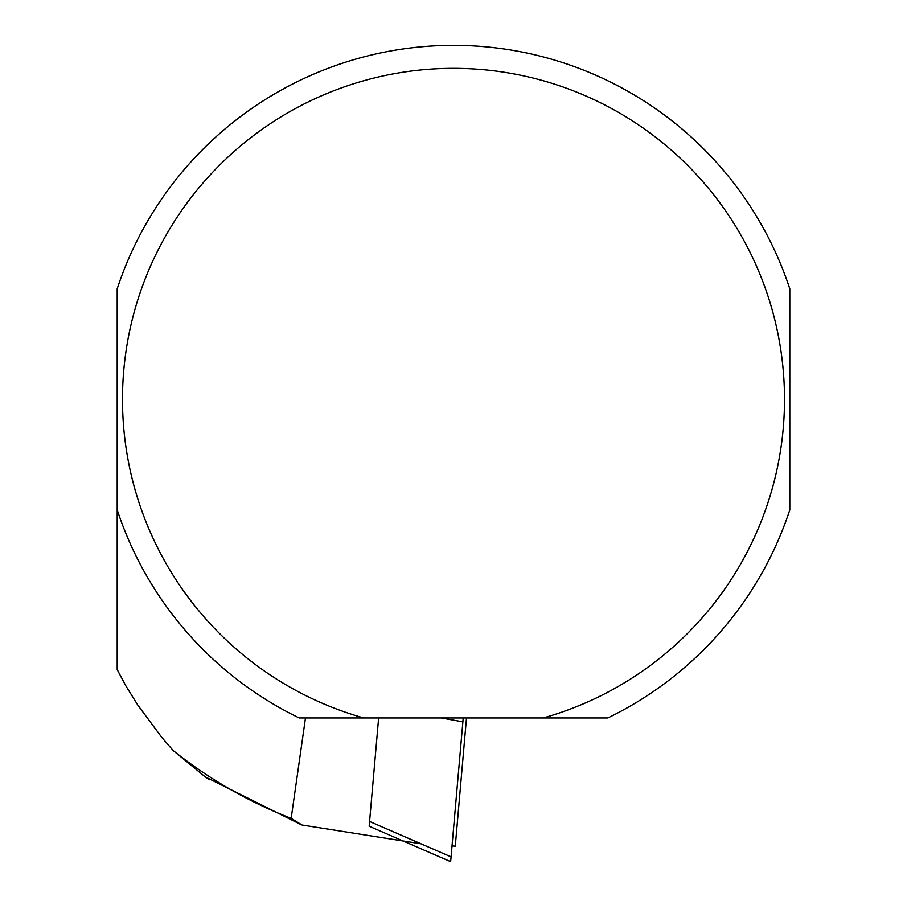 <?xml version="1.0" encoding="UTF-8"?>
<svg xmlns="http://www.w3.org/2000/svg" width="907" height="907" viewBox="0 0 907 907"><rect width="100%" height="100%" fill="white"/><g stroke="black" fill="none" stroke-linecap="round" stroke-linejoin="round"><path stroke-width="1.36" d="M305.478 717.959L291.17 818.363L302.042 825.019L420.995 843.793M452.015 845.948L455.28 846.129L466.493 717.959M209.812 779.805L205.379 776.993L173.158 750.531L161.854 737.504L137.819 705.136L125.642 685.511L117.196 669.604L117.196 509.893A354.002 354.002 0 0 0 299.197 717.959L588.462 717.959M605.695 717.959L603.699 717.959M117.196 509.893L117.196 288.823A354.002 354.002 0 0 1 789.804 288.823L789.804 509.893A354.002 354.002 0 0 1 607.803 717.959L543.282 717.959A331.01 331.01 0 0 0 723.831 208.338A331.01 331.01 0 0 0 183.169 208.338A331.01 331.01 0 0 0 363.718 717.959M303.301 717.959L301.305 717.959M320.749 717.959L318.538 717.959M378.638 717.959L369.58 821.447L451.062 856.866L450.643 861.65L369.16 826.232L369.58 821.447M463.216 717.959L451.062 856.866M462.876 721.836L441.187 717.959M173.158 750.531A449.35 449.35 0 0 0 291.17 818.363M301.26 824.735L205.413 776.948"/></g></svg>
